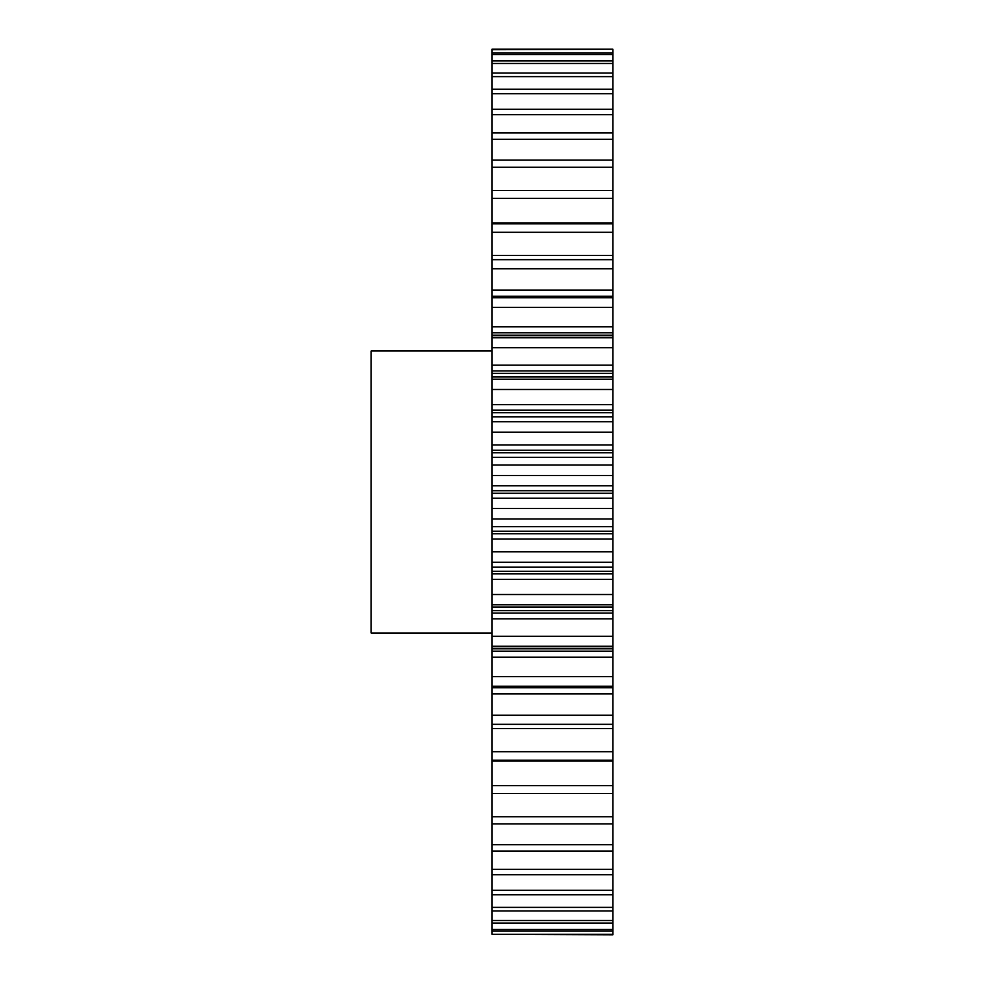 <?xml version="1.0" encoding="UTF-8"?>
<svg xmlns="http://www.w3.org/2000/svg" width="984" height="984" viewBox="0 0 984 984"><rect width="100%" height="100%" fill="white"/><g stroke="black" fill="none" stroke-linecap="round" stroke-linejoin="round"><path stroke-width="1.48" d="M492 351.017L371.152 351.017L371.152 632.983L492 632.983M492 934.283L612.847 934.8L612.847 931.061L492 931.061L492 934.283L612.847 934.283M612.847 715.245L492 715.245L492 687.767L612.847 687.767L612.847 929.499L492 929.499L492 931.061M492 929.499L492 715.245M492 687.767L492 49.2L612.847 49.2L492 49.717M492 222.913L612.847 222.913L612.847 49.717M612.847 222.913L612.847 232.31L492 232.31M492 255.385L612.847 255.385L612.847 232.31M612.847 255.385L612.847 268.755L492 268.755M492 290.145L612.847 290.145L612.847 268.755M612.847 290.145L612.847 296.233L492 296.233M492 326.836L612.847 326.836L612.847 296.233M612.847 326.836L612.847 332.813L492 332.813M492 335.175L612.847 335.175L612.847 332.813M612.847 335.175L612.847 337.327L492 337.327M492 365.126L612.847 365.126L612.847 337.327M612.847 365.126L612.847 370.919L492 370.919M492 373.367L612.847 373.367L612.847 370.919M612.847 373.367L612.847 376.983L492 376.983M492 404.645L612.847 404.645L612.847 376.983M612.847 404.645L612.847 410.193L492 410.193M492 412.702L612.847 412.702L612.847 410.193M612.847 412.702L612.847 416.81L492 416.81M492 444.989L612.847 444.989L612.847 416.81M612.847 444.989L612.847 450.254L492 450.254M492 452.8L612.847 452.8L612.847 450.254M612.847 452.8L612.847 457.339L492 457.339M492 485.801L612.847 485.801L612.847 457.339M612.847 485.801L612.847 490.721L492 490.721M492 493.279L612.847 493.279L612.847 490.721M612.847 493.279L612.847 498.199L492 498.199M492 526.661L612.847 526.661L612.847 498.199M612.847 526.661L612.847 531.2L492 531.2M492 533.746L612.847 533.746L612.847 531.2M612.847 533.746L612.847 539.011L492 539.011M492 567.19L612.847 567.19L612.847 539.011M612.847 567.19L612.847 571.298L492 571.298M492 573.807L612.847 573.807L612.847 571.298M612.847 573.807L612.847 579.355L492 579.355M492 613.081L612.847 613.081L612.847 579.355M612.847 613.081L612.847 618.875L492 618.875M492 651.187L612.847 651.187L612.847 618.875M612.847 651.187L612.847 657.164L492 657.164M612.847 687.767L612.847 657.164M612.847 929.499L612.847 931.061M612.847 52.939L492 52.939M612.847 54.501L492 54.501M612.847 60.922L492 60.922M612.847 63.493L492 63.493M612.847 73.037L492 73.037M612.847 76.617L492 76.617M612.847 89.2L492 89.2M612.847 93.726L492 93.726M612.847 109.236L492 109.236M612.847 114.685L492 114.685M612.847 132.963L492 132.963M612.847 139.273L492 139.273M612.847 160.146L492 160.146M612.847 167.255L492 167.255M612.847 190.527L492 190.527M612.847 198.374L492 198.374M612.847 223.811L492 223.811M612.847 259.678L492 259.678M612.847 297.771L492 297.771M612.847 307.352L492 307.352M612.847 337.746L492 337.746M612.847 347.721L492 347.721M612.847 379.209L492 379.209M612.847 389.479L492 389.479M612.847 421.742L492 421.742M612.847 432.222L492 432.222M612.847 464.965L492 464.965M612.847 475.555L492 475.555M612.847 508.445L492 508.445M612.847 519.035L492 519.035M612.847 551.778L492 551.778M612.847 562.258L492 562.258M612.847 594.52L492 594.52M612.847 604.791L492 604.791M612.847 636.279L492 636.279M612.847 646.254L492 646.254M612.847 676.648L492 676.648M612.847 686.229L492 686.229M612.847 724.322L492 724.322M612.847 751.69L492 751.69M612.847 760.189L492 760.189M612.847 785.626L492 785.626M612.847 793.473L492 793.473M612.847 816.745L492 816.745M612.847 823.854L492 823.854M612.847 844.727L492 844.727M612.847 851.037L492 851.037M612.847 869.315L492 869.315M612.847 874.764L492 874.764M612.847 890.274L492 890.274M612.847 894.8L492 894.8M612.847 907.383L492 907.383M612.847 910.963L492 910.963M612.847 920.507L492 920.507M612.847 923.078L492 923.078M612.847 761.087L492 761.087M612.847 728.615L492 728.615M612.847 693.855L492 693.855M612.847 648.825L492 648.825M612.847 610.634L492 610.634M612.847 646.673L492 646.673M612.847 607.017L492 607.017"/></g></svg>
